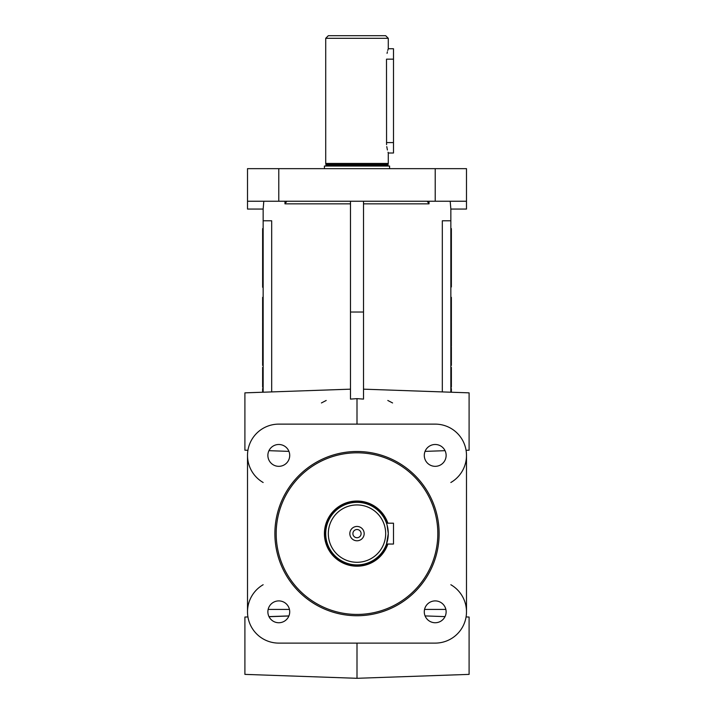 <?xml version="1.0" encoding="UTF-8"?>
<svg xmlns="http://www.w3.org/2000/svg" width="714" height="714" viewBox="0 0 714 714"><rect width="100%" height="100%" fill="white"/><g stroke="black" fill="none" stroke-linecap="round" stroke-linejoin="round"><path stroke-width="1.07" d="M289.714 611.827A10.915 10.915 0 0 0 278.79 600.902A10.915 10.915 0 0 0 267.875 611.827A10.915 10.915 0 0 0 278.79 622.742A10.915 10.915 0 0 0 289.714 611.827M289.714 455.407A10.915 10.915 0 0 0 278.79 444.492A10.915 10.915 0 0 0 267.875 455.407A10.915 10.915 0 0 0 278.79 466.331A10.915 10.915 0 0 0 289.714 455.407M446.125 611.827A10.915 10.915 0 0 0 435.21 600.902A10.915 10.915 0 0 0 424.286 611.827A10.915 10.915 0 0 0 435.21 622.742A10.915 10.915 0 0 0 446.125 611.827M446.125 455.407A10.915 10.915 0 0 0 435.21 444.492A10.915 10.915 0 0 0 424.286 455.407A10.915 10.915 0 0 0 435.21 466.331A10.915 10.915 0 0 0 446.125 455.407M385.676 35.7L388.282 38.306L325.718 38.306L328.324 35.7L385.676 35.7M328.324 533.617A28.676 28.676 0 0 0 357 562.293A28.676 28.676 0 0 0 385.676 533.617A28.676 28.676 0 0 0 357 504.941A28.676 28.676 0 0 0 328.324 533.617M387.059 524.951L388.282 533.617A31.282 31.282 0 0 0 357 502.335A31.282 31.282 0 0 0 325.718 533.617A31.282 31.282 0 0 0 357 564.899A31.282 31.282 0 0 0 388.282 533.617L388.22 531.582M388.282 38.306L388.282 48.73L387.747 50.462M387.399 51.792L387.059 53.354M388.282 48.73L393.494 48.73L393.494 59.164L386.497 59.164C388.452 45.705 388.452 45.705 386.497 59.164L386.569 144.639M388.014 529.556L387.756 527.887M387.738 527.798L387.399 526.245M386.497 523.192L393.494 523.192L393.494 544.041L386.497 544.041L387.399 540.998M361.106 533.617A4.105 4.105 0 0 1 357 537.722A4.105 4.105 0 0 1 352.894 533.617A4.105 4.105 0 0 1 357 529.511A4.105 4.105 0 0 1 361.106 533.617M349.833 533.617A7.167 7.167 0 0 1 357 526.45A7.167 7.167 0 0 1 364.167 533.617A7.167 7.167 0 0 1 357 540.784A7.167 7.167 0 0 1 349.833 533.617M387.872 544.041A32.585 32.585 0 0 1 324.415 533.617A32.585 32.585 0 0 1 387.872 523.192M389.585 168.656L389.585 166.041L324.415 166.041L324.415 168.656M325.459 166.041A0.518 0.518 0 0 0 325.977 165.523L325.977 164.479A0.518 0.518 0 0 0 325.959 164.345L325.718 163.435L388.282 163.435L388.041 164.345A0.518 0.518 0 0 0 388.023 164.479L325.977 164.479M388.023 164.479L388.023 165.523A0.518 0.518 0 0 0 388.541 166.041M388.282 163.435L388.282 153.01L393.494 153.01L393.494 59.164M325.718 38.306L325.718 163.435M386.765 146.593L387.407 149.994M388.032 152.234L388.22 152.805M437.816 533.617A80.816 80.816 0 0 0 357 452.801A80.816 80.816 0 0 0 276.184 533.617A80.816 80.816 0 0 0 357 614.433A80.816 80.816 0 0 0 437.816 533.617M427.213 201.321L429.034 203.847L429.034 201.241M286.787 201.321L284.966 203.847L350.485 203.847M466.492 201.241L466.492 168.656L435.21 168.656L435.21 201.241L466.492 201.241L466.492 209.059L450.846 209.059L450.846 392.209M435.21 168.656L247.508 168.656L247.508 201.241L435.21 201.241M466.072 450.302L469.098 450.195L469.098 392.852L363.515 389.166M363.515 201.241L363.515 399.099L357 398.644L350.485 399.099L357 398.644L357 424.125M387.809 400.474L392.584 402.955M247.928 450.302L244.902 450.195L244.902 392.852L350.485 389.166M268.955 450.677L288.938 451.382M263.805 201.241L263.154 209.059L263.154 392.209M326.191 400.474L321.416 402.955M466.072 616.941L469.098 617.039L469.098 674.382L357 678.3L244.902 674.382L244.902 617.039L247.928 616.941M357 678.3L357 643.109M425.089 615.914L445.009 616.619M357 615.736A82.119 82.119 0 0 0 439.119 533.617A82.119 82.119 0 0 0 357 451.498A82.119 82.119 0 0 0 274.881 533.617A82.119 82.119 0 0 0 357 615.736M450.846 303.843L451.373 303.843L451.373 297.354L450.846 297.354M450.846 306.119L451.373 306.119L451.373 315.177L450.846 315.177M450.846 322.3L451.373 322.3L451.373 331.394L450.846 331.394M450.846 337.811L451.373 337.811L451.373 331.394M451.373 303.843L451.373 306.119M450.846 320.149L451.373 320.149L451.373 321.8L450.846 321.8M451.373 337.811L451.373 340.524L450.846 340.524M450.846 347.022L451.373 347.022L451.373 348.789L450.846 348.789M450.846 368.433L451.373 368.433L451.373 370.843L450.846 370.843M450.846 378.134L451.373 378.134L451.373 379.295L450.846 379.295M450.846 228.614L451.373 228.614L451.373 286.885L450.846 286.885M451.373 281.093L450.846 280.807M451.373 275.961L450.846 275.961M450.846 268.982L451.373 268.982L450.846 268.562M451.373 254.086L450.846 253.595M450.846 240.439L451.373 240.439L450.846 240.056M451.373 230.979L450.846 230.809M451.373 228.614L450.846 228.998M451.373 286.885L450.846 287.269M263.154 287.269L262.627 287.269L262.627 228.614L263.154 228.614M263.154 388.586L262.627 388.586L262.627 392.227M263.154 387.202L262.627 387.202L262.627 367.407L263.154 367.407M262.627 386.97L263.154 386.97M263.154 365.381L262.627 365.381L262.627 322.3L263.154 322.3M262.627 365.149L263.154 365.149M263.154 321.8L262.627 321.8L262.627 297.354L263.154 297.354M263.154 482.503A31.282 31.282 0 0 1 247.508 455.407L247.508 611.827A31.282 31.282 0 0 1 263.154 584.73M268.991 616.619L288.911 615.914M263.154 220.787L271.686 220.787L271.686 391.915M450.195 201.241L450.846 209.059M450.846 220.787L442.314 220.787L442.314 391.915M425.062 451.382L445.045 450.677M278.79 424.125A31.282 31.282 0 0 0 247.508 455.407L247.508 611.827A31.282 31.282 0 0 0 278.79 643.109L435.21 643.109A31.282 31.282 0 0 0 466.492 611.827L466.492 455.407A31.282 31.282 0 0 0 435.21 424.125L278.79 424.125M450.846 584.73A31.282 31.282 0 0 1 466.492 611.827L466.492 455.407A31.282 31.282 0 0 1 450.846 482.503M263.154 209.059L247.508 209.059L247.508 201.241M269.026 616.709L288.875 616.004M350.485 201.241L350.485 399.099M363.515 312.027L350.485 312.027M451.373 234.924L450.846 234.924M451.373 235.138L450.846 235.138M451.373 236.111L450.846 236.111M451.373 236.182L450.846 236.182M451.373 237.226L450.846 237.226M451.373 247.106L450.846 247.455M451.373 248.499L450.846 248.499M450.846 262.145L451.373 262.145L450.846 262.565M451.373 267.652L450.846 267.652M451.373 275.613L450.846 275.613M451.373 278.79L450.846 278.79M451.373 279.799L450.846 279.799M451.373 279.87L450.846 279.87M451.373 284.993L450.846 285.136M450.846 386.774L451.373 387.202M450.846 356.259L451.373 356.259L451.373 357.928L450.846 357.928M450.846 364.336L451.373 364.336L451.373 365.381M451.373 392.227L451.373 388.586L450.846 388.586M451.373 386.774L451.373 385.801L450.846 385.801M451.373 385.801L451.373 384.784L450.846 384.784M451.373 384.784L451.373 381.347L450.846 381.347M451.373 381.347L451.373 380.312L450.846 380.312M451.373 380.312L451.373 379.295M451.373 378.134L451.373 375.02L450.846 375.02M451.373 375.02L451.373 374.002L450.846 374.002M451.373 374.002L451.373 370.843M451.373 368.433L451.373 367.407L450.846 367.407M451.373 364.336L451.373 357.928M451.373 356.259L451.373 355.286L450.846 355.286M451.373 355.286L451.373 354.269L450.846 354.269M451.373 354.269L451.373 350.842L450.846 350.842M451.373 350.842L451.373 349.806L450.846 349.806M451.373 349.806L451.373 348.789M451.373 347.022L450.846 346.192M451.373 346.192L451.373 341.56L450.846 341.56M451.373 341.56L451.373 340.524M451.373 320.149L451.373 315.177M424.562 609.417L445.857 609.417M289.438 609.417L268.143 609.417M386.497 142.586C388.452 156.036 388.452 156.036 386.497 142.586L393.494 142.586M388.023 537.624L388.211 535.687M388.282 533.617L386.497 544.041M386.774 544.041A31.541 31.541 0 0 1 325.459 533.617A31.541 31.541 0 0 1 386.774 523.192M388.023 165.523L325.977 165.523M388.041 164.345L325.959 164.345M284.966 201.241L284.966 203.847M450.846 303.013L451.373 303.013M451.373 228.926L450.846 228.926M451.373 286.948L450.846 286.948M262.627 312.759L263.154 312.759M363.515 203.847L429.034 203.847M278.79 168.656L278.79 201.241M263.154 367.683L262.627 367.683M263.154 345.862L262.627 345.862M263.154 343.586L262.627 343.586M263.154 324.04L262.627 324.04M263.154 302.906L262.627 302.906"/></g></svg>
